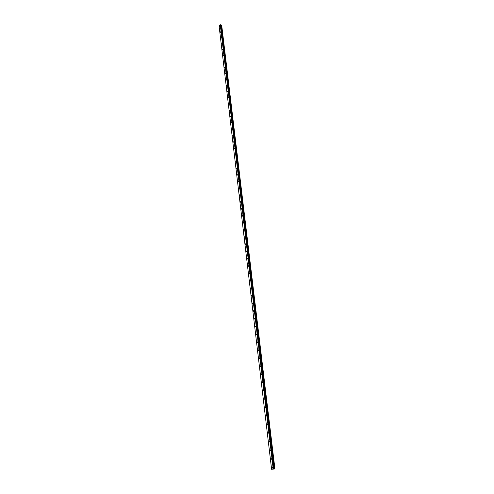 <?xml version="1.0" encoding="UTF-8"?>
<svg xmlns="http://www.w3.org/2000/svg" width="494" height="494" viewBox="0 0 494 494"><rect width="100%" height="100%" fill="white"/><g stroke="black" fill="none" stroke-linecap="round" stroke-linejoin="round"><path stroke-width="0.74" d="M219.978 26.04L219.731 26.553L219.978 26.04M220.664 31.777L220.41 32.289L220.664 31.777M221.349 37.55L221.102 38.063L221.349 37.55M222.041 43.361L221.794 43.867L222.041 43.361M222.738 49.209L222.491 49.715L222.738 49.209M223.436 55.093L223.195 55.606L223.436 55.093M224.14 61.021L223.899 61.528L224.14 61.021M224.85 66.98L224.609 67.487L224.85 66.98M225.567 72.982L225.326 73.489L225.567 72.982M226.283 79.028L226.048 79.528L226.283 79.028M227.005 85.11L226.771 85.61L227.005 85.11M227.734 91.229L227.499 91.73L227.734 91.229M228.469 97.392L228.234 97.892L228.469 97.392M229.204 103.592L228.975 104.092L229.204 103.592M229.945 109.835L229.722 110.335L229.945 109.835M230.692 116.121L230.47 116.621L230.692 116.121M231.445 122.45L231.223 122.944L231.445 122.45M232.205 128.823L231.982 129.317L232.205 128.823M232.97 135.233L232.748 135.727L232.97 135.233M233.736 141.692L233.52 142.179L233.736 141.692M234.508 148.188L234.298 148.682L234.508 148.188M235.286 154.733L235.076 155.221L235.286 154.733M236.07 161.322L235.86 161.81L236.07 161.322M236.861 167.96L236.651 168.442L236.861 167.96M237.657 174.641L237.453 175.123L237.657 174.641M238.454 181.366L238.25 181.848L238.454 181.366M239.263 188.14L239.059 188.622L238.812 188.405L239.01 187.924L239.263 188.14M240.072 194.957L239.874 195.439L239.621 195.223L239.818 194.741L240.072 194.957M240.887 201.824L240.695 202.305L240.436 202.083L240.627 201.608L240.887 201.824M241.708 208.74L241.517 209.221L241.257 208.993L241.449 208.517L241.708 208.74M242.542 215.705L242.35 216.181L242.085 215.958L242.27 215.483L242.542 215.705M243.375 222.72L243.19 223.195L242.912 222.967L243.104 222.491L243.375 222.72M244.215 229.784L244.03 230.253L243.752 230.025L243.937 229.549L244.215 229.784M245.061 236.898L244.876 237.367L244.598 237.132L244.777 236.663L245.061 236.898M245.913 244.061L245.734 244.53L245.444 244.289L245.623 243.826L245.913 244.061M246.772 251.279L246.592 251.742L246.302 251.502L246.475 251.038L246.772 251.279M247.636 258.541L247.463 259.01L247.161 258.763L247.34 258.3L247.636 258.541M248.507 265.865L248.334 266.328L248.031 266.081L248.204 265.618L248.507 265.865M249.384 273.238L249.217 273.695L248.908 273.448L249.075 272.984L249.384 273.238M250.267 280.66L250.1 281.123L249.785 280.87L249.952 280.407L250.267 280.66M251.156 288.144L250.995 288.601L250.674 288.342L250.835 287.885L251.156 288.144M252.051 295.678L251.891 296.134L251.57 295.875L251.73 295.418L252.051 295.678M252.953 303.267L252.798 303.724L252.471 303.458L252.625 303.001L252.953 303.267M253.867 310.911L253.706 311.368L253.373 311.097L253.533 310.646L253.867 310.911M254.781 318.618L254.626 319.068L254.287 318.797L254.441 318.346L254.781 318.618M255.701 326.373L255.552 326.824L255.207 326.546L255.361 326.102L255.701 326.373M256.633 334.191L256.485 334.642L256.139 334.364L256.287 333.913L256.633 334.191M257.572 342.07L257.423 342.515L257.071 342.231L257.213 341.786L257.572 342.07M258.516 350.005L258.374 350.45L258.01 350.16L258.152 349.715L258.516 350.005M259.467 358.002L259.325 358.44L258.961 358.15L259.103 357.705L259.467 358.002M260.424 366.054L260.289 366.499L259.918 366.202L260.054 365.758L260.424 366.054M261.388 374.174L261.252 374.613L260.881 374.31L261.011 373.872L261.388 374.174M262.363 382.35L262.228 382.788L261.851 382.48L261.981 382.047L262.363 382.35M263.339 390.593L263.209 391.026L262.827 390.717L262.956 390.279L263.339 390.593M264.327 398.893L264.204 399.331L263.808 399.016L263.938 398.578L264.327 398.893M265.321 407.266L265.198 407.698L264.803 407.377L264.926 406.945L265.321 407.266M266.328 415.695L266.204 416.127L265.803 415.8L265.926 415.374L266.328 415.695M267.34 424.198L267.217 424.624L266.809 424.297L266.933 423.864L267.34 424.198M268.359 432.763L268.242 433.189L267.828 432.849L267.946 432.423L268.359 432.763M269.384 441.389L269.267 441.815L268.964 441.049L269.384 441.389M270.416 450.09L270.304 450.516L269.996 449.744L270.416 450.09M271.459 458.858L271.348 459.278L270.922 458.932L271.033 458.506L271.459 458.858M272.515 467.695L272.404 468.114L272.077 467.343L272.515 467.695M274.862 468.917L271.607 469.3L219.07 25.799L220.423 24.7L221.67 25.188L274.892 468.911L221.67 25.188M274.923 468.905L221.701 25.348L274.892 468.911M274.318 468.979L221.201 25.169M274.263 468.985L221.158 25.169M273.429 469.09L220.423 24.7M273.231 469.115L220.262 24.725M274.75 468.93L221.547 25.114M274.701 468.936L221.51 25.114M274.67 468.936L221.479 25.114M274.633 468.942L221.454 25.126M274.121 469.004L221.04 25.188M274.016 469.016L220.96 25.182M273.855 469.034L220.818 25.132M273.806 469.041L220.775 25.089M273.756 469.053L220.707 24.83M273.713 469.059L220.664 24.786"/></g></svg>
